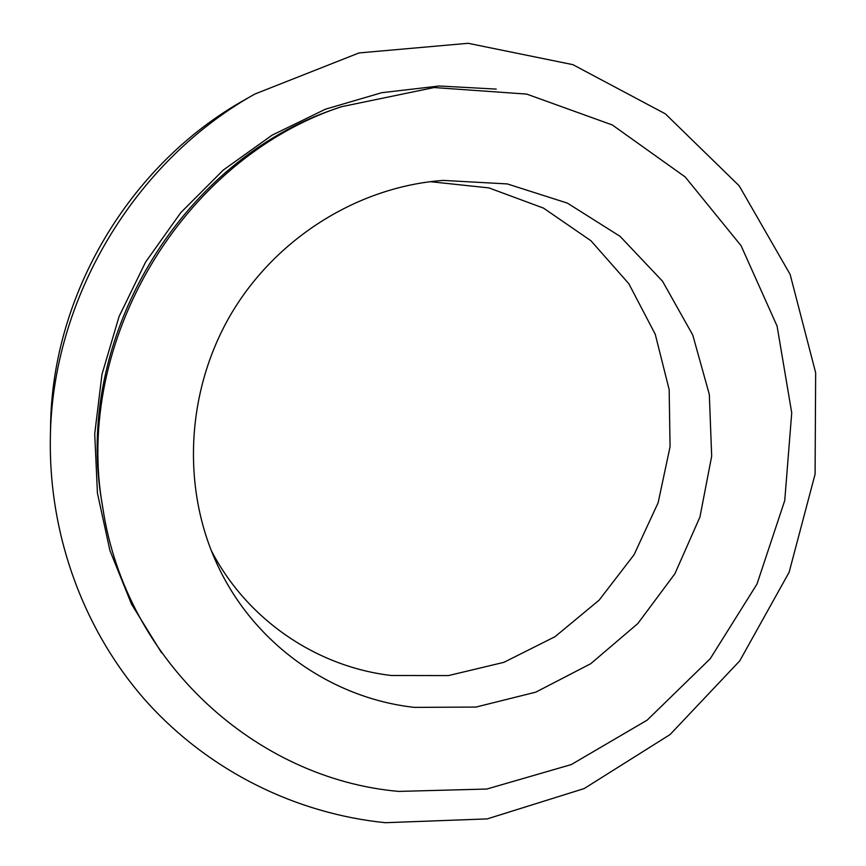 <?xml version="1.0" encoding="UTF-8"?>
<svg xmlns="http://www.w3.org/2000/svg" width="866" height="866" viewBox="0 0 866 866"><rect width="100%" height="100%" fill="white"/><g stroke="black" fill="none" stroke-linecap="round" stroke-linejoin="round"><path stroke-width="1.3" d="M430.229 181.676L488.922 187.9L543.502 208.111L590.948 240.759L628.803 283.68L655.248 334.254L669.158 389.603L670.067 446.748L658.128 502.745L634.053 554.76L599.11 600.181L555.009 636.694L503.936 662.328L448.436 675.588L391.356 675.502C316.891 666.82 247.189 620.056 211.228 550.473M50.347 438.391L50.574 426.581C51.971 294.851 129.564 164.194 244.558 99.915L254.821 94.058L359.033 52.934L468.105 43.3L572.87 64.647L665.326 113.825L739.185 185.8L790.106 274.338L815.653 372.716L815.09 474.178L789.132 572.242L739.759 660.855L670.067 734.563L584.171 788.569L487.222 818.9L385.305 822.7C296.356 813.65 210.081 771.649 147.339 702.521C85.128 633.035 48.777 537.483 50.347 438.391C51.798 299.658 133.7 161.736 254.821 94.058M414.316 707.37C330.715 698.115 252.753 643.265 216.37 562.564C181.351 485.642 186.515 389.343 231.601 313.146C276.925 237.089 359 186.471 443.305 180.409L507.292 183.928L567.371 203.109L620.078 236.342L662.566 281.266L692.757 335.023L709.319 394.42L711.679 456.176L699.945 517.002L674.885 573.768L637.841 623.542L590.699 663.735L535.805 692.15L475.954 707.067L414.316 707.37M398.663 791.405C256.661 778.967 126.23 662.771 102.848 508.158C72.798 342.676 181.524 159.582 341.204 106.767L434.126 87.542L526.734 94.102L612.305 124.964L685.179 176.945L741.069 245.684L777.083 326.092L791.73 412.822L784.748 500.516L756.992 584.063L710.25 658.69L647.194 720.111L571.3 764.57L486.8 789.045L398.663 791.405M102.848 508.158L102.08 503.341C72.506 340.446 179.424 160.394 336.603 108.402L341.204 106.767M161.52 652.737L131.524 604.143L109.895 550.451L97.436 493.155L94.719 433.866L101.972 374.383L119.075 316.523L145.596 262.073L180.713 212.733L223.32 170.017L272.086 135.183L325.432 109.203L381.711 92.705L439.203 86.005L496.229 89.09"/></g></svg>

